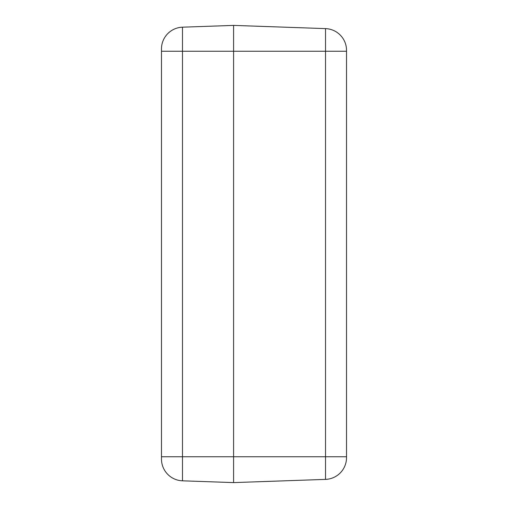 <?xml version="1.0" encoding="UTF-8"?>
<svg xmlns="http://www.w3.org/2000/svg" width="508" height="508" viewBox="0 0 508 508"><rect width="100%" height="100%" fill="white"/><g stroke="black" fill="none" stroke-linecap="round" stroke-linejoin="round"><path stroke-width="0.76" d="M233.591 482.6L233.591 25.4L233.591 482.6L325.52 479.387A21.774 21.774 0 0 0 346.526 457.632L346.526 456.749L346.526 457.632A21.774 21.774 0 0 1 325.52 479.387L325.52 456.749L182.48 456.749L182.48 480.816L233.591 482.6M325.52 28.613L233.591 25.4L182.48 27.184A21.774 21.774 0 0 0 161.474 48.946A21.774 21.774 0 0 1 182.48 27.184L182.48 51.251L325.52 51.251L325.52 28.613A21.774 21.774 0 0 1 346.526 50.368L346.526 456.749L325.52 456.749L325.52 51.251L346.526 51.251M182.48 480.816A21.774 21.774 0 0 1 161.474 459.054L161.474 48.946A21.774 21.774 0 0 1 182.48 27.184M161.474 51.251L182.48 51.251L182.48 456.749L161.474 456.749"/></g></svg>
